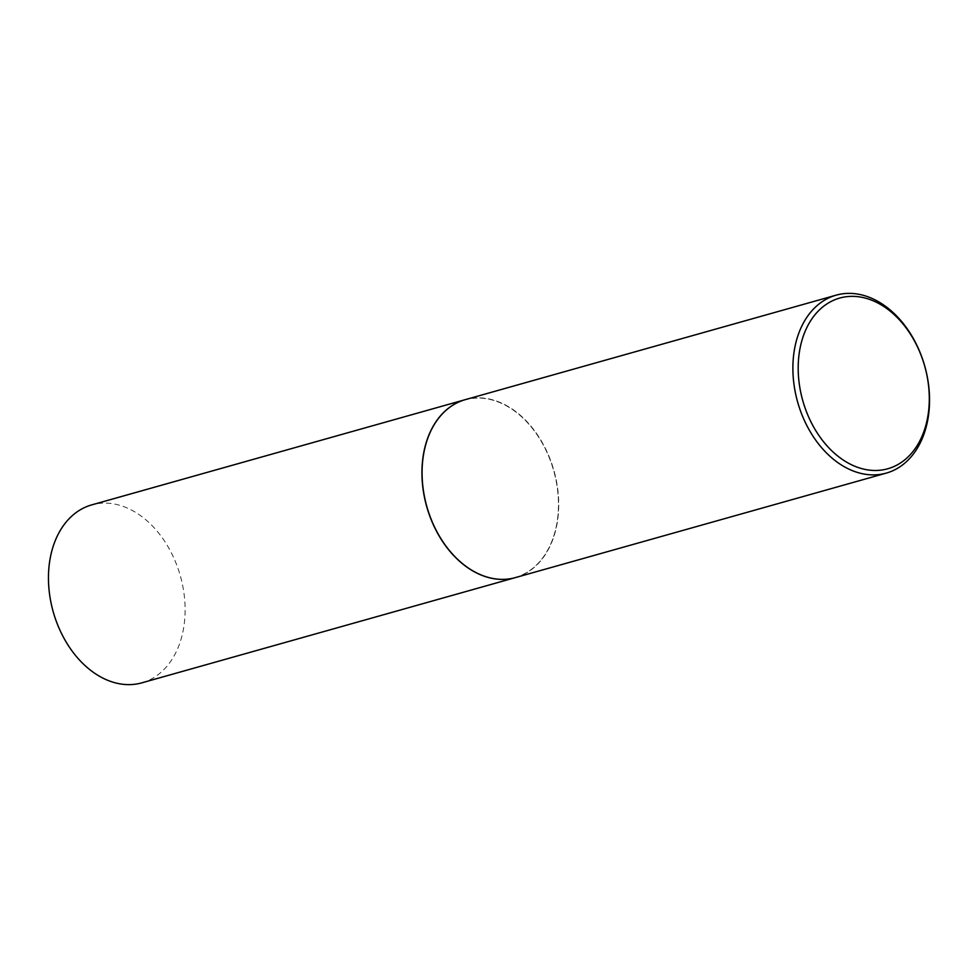 <?xml version="1.0" encoding="UTF-8"?>
<svg xmlns="http://www.w3.org/2000/svg" width="978" height="978" viewBox="0 0 978 978"><rect width="100%" height="100%" fill="white"/><g stroke="black" fill="none" stroke-linecap="round" stroke-linejoin="round"><path stroke-width="0.73" stroke-dasharray="4.89 3.67" d="M141.847 682.84A92.433 66.039 74.3 0 0 184.671 599.514A92.433 66.039 74.3 0 0 126.737 507.814A92.433 66.039 74.3 0 0 91.712 504.892M515.406 577.595A92.433 66.039 74.3 0 0 558.145 494.245A92.433 66.039 74.3 0 0 500.223 402.581A92.433 66.039 74.3 0 0 465.271 399.647M480.332 574.526A92.25 65.905 74.3 0 0 557.741 517.411A92.25 65.905 74.3 0 0 500.21 402.765A92.25 65.905 74.3 0 0 422.802 459.88A92.25 65.905 74.3 0 0 480.332 574.526M515.467 577.582A92.433 66.039 74.3 0 0 558.279 494.257A92.433 66.039 74.3 0 0 500.357 402.545A92.433 66.039 74.3 0 0 465.332 399.635"/><path stroke-width="1.47" d="M465.271 399.647A92.433 66.039 74.3 0 0 465.21 399.672L91.712 504.892A92.433 66.039 74.3 0 0 48.9 588.218A92.433 66.039 74.3 0 0 106.822 679.93A92.433 66.039 74.3 0 0 141.847 682.84L515.333 577.619A92.433 66.039 74.3 0 0 515.406 577.595M465.21 399.672A92.433 66.039 74.3 0 0 422.386 482.998A92.433 66.039 74.3 0 0 480.308 574.697A92.433 66.039 74.3 0 0 515.333 577.619M836.153 295.16L465.332 399.635A92.433 66.039 74.3 0 0 422.52 482.961A92.433 66.039 74.3 0 0 480.442 574.661A92.433 66.039 74.3 0 0 515.467 577.582L886.288 473.107A92.433 66.039 74.3 0 0 929.1 389.782A92.433 66.039 74.3 0 0 871.178 298.07A92.433 66.039 74.3 0 0 836.153 295.16A92.433 66.039 74.3 0 0 793.329 378.486A92.433 66.039 74.3 0 0 851.263 470.186A92.433 66.039 74.3 0 0 886.288 473.107M854.197 465.98A88.68 63.362 74.3 0 0 928.599 411.066A88.68 63.362 74.3 0 0 873.305 300.857A88.68 63.362 74.3 0 0 798.892 355.76A88.68 63.362 74.3 0 0 854.197 465.98"/></g></svg>
